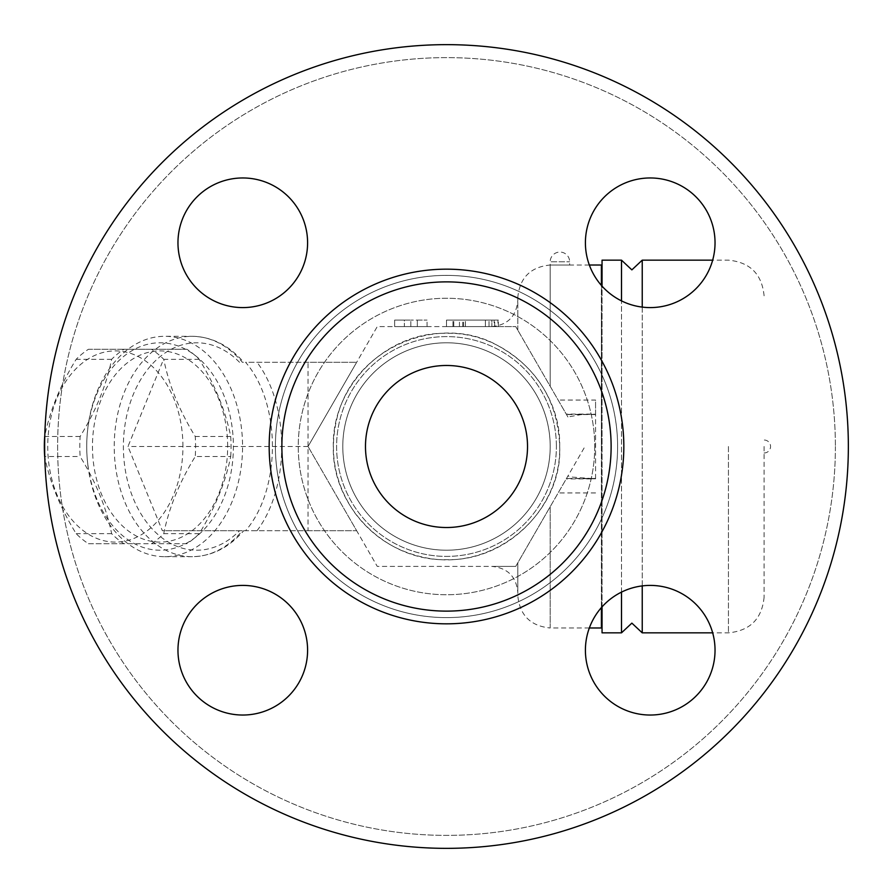<?xml version="1.0" encoding="UTF-8"?>
<svg xmlns="http://www.w3.org/2000/svg" width="893" height="893" viewBox="0 0 893 893"><rect width="100%" height="100%" fill="white"/><g stroke="black" fill="none" stroke-linecap="round" stroke-linejoin="round"><path stroke-width="0.67" stroke-dasharray="4.46 3.35" d="M365.483 446.5A81.017 81.017 0 0 0 487.009 516.667A81.017 81.017 0 0 0 487.009 376.333A81.017 81.017 0 0 0 365.483 446.5A81.017 81.017 0 0 0 487.009 516.667A81.017 81.017 0 0 0 487.009 376.333A81.017 81.017 0 0 0 365.483 446.5A81.017 81.017 0 0 0 487.009 516.667A81.017 81.017 0 0 0 487.009 376.333A81.017 81.017 0 0 0 365.483 446.5M611.125 446.5A164.625 164.625 0 0 1 446.5 611.125A164.625 164.625 0 0 1 281.875 446.5A164.625 164.625 0 0 1 446.5 281.875A164.625 164.625 0 0 1 611.125 446.5M848.35 446.5A401.85 401.85 0 0 1 245.575 794.513A401.85 401.85 0 0 1 245.575 98.487A401.85 401.85 0 0 1 848.35 446.5A401.85 401.85 0 0 0 245.575 98.487A401.85 401.85 0 0 0 245.575 794.513A401.85 401.85 0 0 0 848.35 446.5A401.85 401.85 0 0 1 245.575 794.513A401.85 401.85 0 0 1 245.575 98.487A401.85 401.85 0 0 1 848.35 446.5M585.406 650.216A64.809 64.809 0 0 0 682.62 706.352A64.809 64.809 0 0 0 682.62 594.091A64.809 64.809 0 0 0 585.406 650.216A64.809 64.809 0 0 1 650.216 585.406A64.809 64.809 0 0 1 715.036 650.216A64.809 64.809 0 0 1 650.216 715.036A64.809 64.809 0 0 1 585.406 650.216M242.784 585.406A64.809 64.809 0 0 0 186.648 682.62A64.809 64.809 0 0 0 298.909 682.62A64.809 64.809 0 0 0 242.784 585.406A64.809 64.809 0 0 1 307.594 650.216A64.809 64.809 0 0 1 242.784 715.036A64.809 64.809 0 0 1 177.964 650.216A64.809 64.809 0 0 1 242.784 585.406M307.594 242.784A64.809 64.809 0 0 0 210.38 186.648A64.809 64.809 0 0 0 210.38 298.909A64.809 64.809 0 0 0 307.594 242.784A64.809 64.809 0 0 1 242.784 307.594A64.809 64.809 0 0 1 177.964 242.784A64.809 64.809 0 0 1 242.784 177.964A64.809 64.809 0 0 1 307.594 242.784M650.216 307.594A64.809 64.809 0 0 0 706.352 210.38A64.809 64.809 0 0 0 594.091 210.38A64.809 64.809 0 0 0 650.216 307.594A64.809 64.809 0 0 1 585.406 242.784A64.809 64.809 0 0 1 650.216 177.964A64.809 64.809 0 0 1 715.036 242.784A64.809 64.809 0 0 1 650.216 307.594M835.39 446.5A388.89 388.89 0 0 1 252.06 783.284A388.89 388.89 0 0 1 252.06 109.716A388.89 388.89 0 0 1 835.39 446.5A388.89 388.89 0 0 0 252.06 109.716A388.89 388.89 0 0 0 252.06 783.284A388.89 388.89 0 0 0 835.39 446.5M550.2 446.5A103.7 103.7 0 0 1 394.65 536.313A103.7 103.7 0 0 1 394.65 356.687A103.7 103.7 0 0 1 550.2 446.5A103.7 103.7 0 0 1 394.65 536.313A103.7 103.7 0 0 1 394.65 356.687A103.7 103.7 0 0 1 550.2 446.5A103.7 103.7 0 0 1 394.65 536.313A103.7 103.7 0 0 1 394.65 356.687A103.7 103.7 0 0 1 550.2 446.5A103.7 103.7 0 0 1 394.65 536.313A103.7 103.7 0 0 1 394.65 356.687A103.7 103.7 0 0 1 550.2 446.5M556.395 446.5A109.895 109.895 0 0 0 391.547 351.329A109.895 109.895 0 0 0 391.547 541.671A109.895 109.895 0 0 0 556.395 446.5A109.895 109.895 0 0 1 391.547 541.671A109.895 109.895 0 0 1 391.547 351.329A109.895 109.895 0 0 1 556.395 446.5M595.575 478.804L595.575 414.196L581.31 414.575L567.915 416.986L515.73 326.592L377.27 326.592L308.04 446.5L377.27 566.408L515.73 566.408L567.915 476.014L572.703 477.141L595.575 478.804L566.497 478.469L550.2 506.699L584.96 446.5L515.73 566.408L377.27 566.408L308.04 446.5L377.27 326.592L515.73 326.592L446.5 326.592L515.73 326.592L567.915 416.986M404.373 326.592L427.055 326.592L394.65 326.592L404.373 326.592L404.373 320.107L394.65 320.107L404.373 320.107L404.373 326.592M485.39 326.592L446.5 326.592L485.39 326.592L485.39 320.107L498.35 320.107L446.5 320.107L485.39 320.107L485.39 326.592M446.5 326.592L498.35 326.592L446.5 326.592L446.5 320.107L453.778 320.107L446.5 320.107L446.5 326.592M394.65 326.592L394.65 320.107L410.847 320.107L394.65 320.107L394.65 326.592L394.65 320.107M417.332 320.107L427.055 320.107L410.847 320.107L427.055 320.107L417.332 320.107L417.332 326.592L417.332 320.107M410.847 326.592L410.847 320.107L410.847 326.592M427.055 326.592L427.055 320.107M491.876 320.107L459.46 320.107L491.876 320.107L491.876 326.592L491.876 320.107M459.46 326.592L459.46 320.107M498.35 326.592L498.35 320.107L453.778 320.107L497.959 320.107L497.959 326.592L494.142 326.592L494.142 320.107L463.612 320.107L498.35 320.107L498.35 326.592M497.959 320.107L494.142 320.107M356.653 362.301L308.04 446.5L356.653 362.301L245.597 362.301C281.351 403.413 281.351 489.587 245.597 530.699L308.04 530.699L308.04 362.301L356.653 362.301M308.04 362.301L245.597 362.301M87.827 464.94A110.185 77.914 -90 0 0 164.636 556.685A110.185 77.914 -90 0 0 214.9 530.699A110.185 77.914 -90 0 0 237.817 408.659A110.185 77.914 -90 0 0 164.636 336.315A110.185 77.914 -90 0 0 114.382 362.301A110.185 77.914 -90 0 0 87.827 464.94M245.597 530.699L243.733 530.699C228.999 547.643 211.797 556.306 192.14 556.685A110.185 77.914 90 0 1 114.226 446.5A110.185 77.914 90 0 1 192.14 336.315A110.185 77.914 90 0 1 242.394 362.301L243.744 362.301C228.999 345.357 211.797 336.694 192.14 336.315L164.636 336.315M87.76 463.858A103.7 73.326 90 0 1 185.577 349.275A103.7 73.326 90 0 1 206.83 526.368A103.7 73.326 90 0 1 87.76 463.858M227.659 446.5A95.607 67.6 -90 0 0 126.259 363.708A95.607 67.6 -90 0 0 126.259 529.292A95.607 67.6 -90 0 0 227.659 446.5M230.718 456.524A106.948 75.626 -90 0 0 231.053 446.5A106.948 75.626 -90 0 0 230.718 436.476C225.538 410.747 215.046 385.028 199.206 359.31A106.948 75.626 -90 0 0 186.927 349.275L123.926 349.275A106.948 75.626 -90 0 0 111.647 359.31C106.468 385.028 95.964 410.747 80.136 436.476A106.948 75.626 -90 0 0 80.136 456.524C95.964 482.253 106.468 507.972 111.647 533.69A106.948 75.626 -90 0 0 123.926 543.725L186.927 543.725A106.948 75.626 -90 0 0 199.206 533.69C215.046 507.972 225.538 482.253 230.718 456.524L195.243 456.524C179.415 482.253 168.911 507.972 163.743 533.69A106.948 75.626 90 0 1 151.464 543.725L88.452 543.725A106.948 75.626 90 0 1 76.173 533.69C60.344 507.972 49.841 482.253 44.672 456.524L80.136 456.524M80.136 436.476L44.672 436.476C49.841 410.747 60.344 385.028 76.173 359.31A106.948 75.626 90 0 1 88.452 349.275L151.464 349.275A106.948 75.626 90 0 1 163.743 359.31C168.911 385.028 179.415 410.747 195.243 436.476A106.948 75.626 90 0 1 195.578 446.5A106.948 75.626 90 0 1 195.243 456.524M182.931 446.5A95.607 67.6 -90 0 0 81.531 363.708A95.607 67.6 -90 0 0 81.531 529.292A95.607 67.6 -90 0 0 182.931 446.5M111.647 359.31L76.173 359.31M123.926 349.275L88.452 349.275M186.927 349.275L151.464 349.275M199.206 359.31L163.743 359.31M230.718 436.476L195.243 436.476M199.206 533.69L163.743 533.69M186.927 543.725L151.464 543.725M123.926 543.725L88.452 543.725M111.647 533.69L76.173 533.69M164.636 556.685L192.14 556.685A110.185 77.914 90 0 0 242.394 530.699L162.347 530.699L127.978 446.5L162.347 362.301M308.04 530.699L356.653 530.699L308.04 446.5L356.653 530.699L162.347 530.699M308.04 446.5L127.978 446.5M650.216 177.964A64.809 64.809 0 0 0 594.091 275.189A64.809 64.809 0 0 0 706.352 275.189A64.809 64.809 0 0 0 650.216 177.964M177.964 242.784A64.809 64.809 0 0 0 275.189 298.909A64.809 64.809 0 0 0 275.189 186.648A64.809 64.809 0 0 0 177.964 242.784M242.784 715.036A64.809 64.809 0 0 0 298.909 617.811A64.809 64.809 0 0 0 186.648 617.811A64.809 64.809 0 0 0 242.784 715.036M715.036 650.216A64.809 64.809 0 0 0 617.811 594.091A64.809 64.809 0 0 0 617.811 706.352A64.809 64.809 0 0 0 715.036 650.216M595.575 478.637L595.575 400.053L558.147 400.053M589.335 627.98L550.2 627.98L550.2 506.699L515.73 566.408L517.795 562.824L517.795 592.338L517.795 562.824L550.2 506.699L550.2 627.98C530.52 626.06 519.715 615.255 517.795 595.575L517.795 562.824L517.795 595.575M601.402 607.575L601.402 285.425M601.402 265.02L601.402 627.98M595.575 414.196L595.575 400.053M567.915 476.014L566.408 478.637M517.795 330.176L517.795 297.425L517.795 330.176M491.876 566.408L515.73 566.408L491.876 566.408C507.615 567.948 516.254 576.588 517.795 592.338M601.402 446.5L601.402 316.87L601.402 446.5M602.049 260.153L602.049 632.847M602.049 606.849L602.049 286.151M621.495 260.153L621.495 632.847M621.495 592.115L621.495 300.885M642.234 260.153L642.234 632.847M642.234 585.897L642.234 307.103M764.095 446.5L764.095 597.194L764.095 446.5M569.645 265.02L550.2 265.02L569.645 265.02L550.2 265.02L550.2 261.783L569.645 261.783L550.2 261.783A9.723 9.723 0 0 1 559.922 252.06A9.723 9.723 0 0 1 569.645 261.783L569.645 265.02M269.173 446.5A177.327 177.327 0 0 1 535.164 292.926A177.327 177.327 0 0 1 535.164 600.074A177.327 177.327 0 0 1 269.173 446.5M617.61 446.5A171.11 171.11 0 0 0 360.939 298.318A171.11 171.11 0 0 0 360.939 594.682A171.11 171.11 0 0 0 617.61 446.5A171.11 171.11 0 0 1 360.939 594.682A171.11 171.11 0 0 1 360.939 298.318A171.11 171.11 0 0 1 617.61 446.5M594.738 446.5A148.238 148.238 0 0 1 372.381 574.88A148.238 148.238 0 0 1 372.381 318.12A148.238 148.238 0 0 1 594.738 446.5A148.238 148.238 0 0 0 372.381 318.12A148.238 148.238 0 0 0 372.381 574.88A148.238 148.238 0 0 0 594.738 446.5M462.708 326.592L462.708 320.107M452.985 326.592L452.985 320.107L452.985 326.592M489.029 326.592L489.029 320.107L489.029 326.592M453.778 326.592L453.778 320.107L453.778 326.592M465.443 326.592L465.443 320.107L465.443 326.592M494.711 326.592L494.711 320.107M257.039 530.699C289.946 487.332 289.946 405.668 257.039 362.301M239.536 362.301A103.7 73.326 -90 0 0 142.143 377.237A103.7 73.326 -90 0 0 142.143 515.763A103.7 73.326 -90 0 0 239.536 530.699M595.575 492.947L558.147 492.947M589.335 265.02L550.2 265.02L550.2 386.301L550.2 265.02C530.52 266.94 519.715 277.745 517.795 297.425M595.575 414.363L566.408 414.363M728.442 446.5L728.442 632.847L728.442 446.5M559.688 446.5C561.262 386.033 506.967 331.738 446.5 333.312C386.033 331.738 331.738 386.033 333.312 446.5C331.738 506.967 386.033 561.262 446.5 559.688C506.978 561.25 561.25 506.978 559.688 446.5C562.958 510.662 496.497 572.469 425.291 557.678C396.168 551.729 372.716 536.849 354.934 513.029C334.105 482.968 328.39 450.262 337.811 414.921C356.954 344.765 442.202 313.599 497.881 345.647C537.374 367.693 557.98 401.303 559.688 446.5M463.612 326.592L463.612 320.107M591.066 414.095L566.251 414.095M591.066 478.905L566.251 478.905M595.575 478.469L566.497 478.469M595.575 414.531L566.497 414.531M491.876 326.592C507.615 325.052 516.254 316.412 517.795 300.662M601.402 576.13L602.049 576.13M601.402 316.87L602.049 316.87M764.095 295.806C761.975 274.151 750.098 262.274 728.442 260.153L712.659 260.153M764.095 597.194C761.975 618.849 750.098 630.726 728.442 632.847L712.659 632.847M764.095 452.985A6.485 6.485 0 0 0 770.57 446.5A6.485 6.485 0 0 0 764.095 440.015"/><path stroke-width="1.34" d="M44.795 457.093L44.672 456.524A106.948 75.626 90 0 1 44.672 436.476L44.795 435.907M848.35 446.5A401.85 401.85 0 0 1 245.575 794.513A401.85 401.85 0 0 1 245.575 98.487A401.85 401.85 0 0 1 848.35 446.5M585.406 650.216A64.809 64.809 0 0 1 650.216 585.406A64.809 64.809 0 0 1 715.036 650.216A64.809 64.809 0 0 1 650.216 715.036A64.809 64.809 0 0 1 585.406 650.216M242.784 585.406A64.809 64.809 0 0 1 307.594 650.216A64.809 64.809 0 0 1 242.784 715.036A64.809 64.809 0 0 1 177.964 650.216A64.809 64.809 0 0 1 242.784 585.406M307.594 242.784A64.809 64.809 0 0 1 242.784 307.594A64.809 64.809 0 0 1 177.964 242.784A64.809 64.809 0 0 1 242.784 177.964A64.809 64.809 0 0 1 307.594 242.784M650.216 307.594A64.809 64.809 0 0 1 585.406 242.784A64.809 64.809 0 0 1 650.216 177.964A64.809 64.809 0 0 1 715.036 242.784A64.809 64.809 0 0 1 650.216 307.594M611.125 446.5A164.625 164.625 0 0 1 446.5 611.125A164.625 164.625 0 0 1 281.875 446.5A164.625 164.625 0 0 1 446.5 281.875A164.625 164.625 0 0 1 611.125 446.5M365.483 446.5A81.017 81.017 0 0 1 487.009 376.333A81.017 81.017 0 0 1 487.009 516.667A81.017 81.017 0 0 1 365.483 446.5M601.402 607.575L601.402 627.98L589.335 627.98M601.402 285.425L601.402 265.02L589.335 265.02M621.495 592.115L621.495 632.847L602.049 632.847L602.049 606.849M602.049 286.151L602.049 260.153L621.495 260.153L631.864 269.876L642.234 260.153L642.234 307.103M621.495 300.885L621.495 260.153M621.495 632.847L631.864 623.124L642.234 632.847L642.234 585.897M269.173 446.5A177.327 177.327 0 0 0 535.164 600.074A177.327 177.327 0 0 0 535.164 292.926A177.327 177.327 0 0 0 269.173 446.5M712.659 260.153L642.234 260.153M712.659 632.847L642.234 632.847"/></g></svg>
